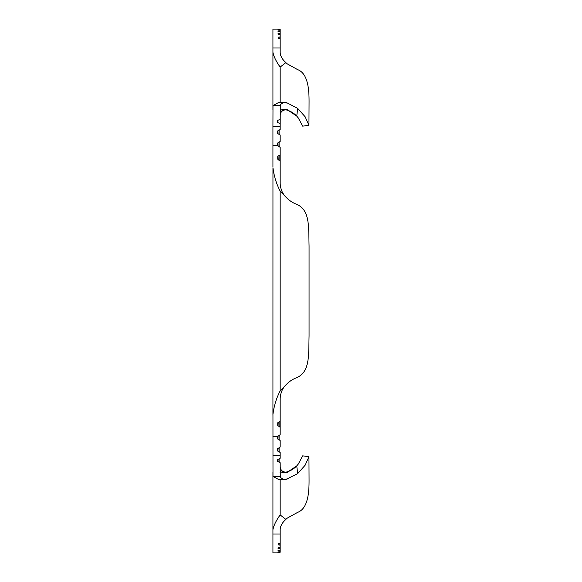 <?xml version="1.0" encoding="UTF-8"?>
<svg xmlns="http://www.w3.org/2000/svg" width="582" height="582" viewBox="0 0 582 582"><rect width="100%" height="100%" fill="white"/><g stroke="black" fill="none" stroke-linecap="round" stroke-linejoin="round"><path stroke-width="0.87" d="M280.16 111.679C280.24 110.071 282.044 109.241 285.58 109.19L287.268 109.671L296.769 116.138L298.239 117.87L302.691 126.163L308.955 125.268L305.135 116.778L297.642 108.361L287.355 103.021L285.951 102.527L283.965 102.774C281.877 103.152 280.648 104.083 280.284 105.575L280.16 126.265L272.936 126.265L272.994 105.575L278.756 102.425L285.951 102.527M280.16 102.425L280.16 67.076L285.857 62.601L283.674 60.441C281.317 57.523 280.146 54.715 280.16 52.038L280.16 29.1L272.936 29.1L272.936 109.889M272.936 48L280.16 48L280.16 38.703L278.189 38.267L278.16 37.19L278.189 38.267M278.08 133.773L277.956 130.703L280.16 129.539L280.16 126.265M278.116 146.089L277.97 142.75L280.16 141.477L280.16 134.929L277.956 133.722M280.16 427.37L280.16 414.304L280.16 420.932L277.767 422.859L277.745 425.471L280.16 427.37L280.16 434.667L277.679 436.413L277.672 438.813L280.16 440.523L280.16 447.071L277.658 448.686L277.658 450.904L280.16 452.461L280.16 458.252L277.687 459.605L277.701 461.446L280.16 462.726L280.284 476.425C280.648 477.917 281.877 478.848 283.965 479.226L285.951 479.473L278.756 479.575L272.994 476.425L272.958 414.304C274.042 405.727 276.443 397.942 280.16 390.944L280.16 191.056L284.933 196.076C281.914 192.453 280.328 188.139 280.16 183.134L280.16 147.333L277.978 146.024M280.16 167.696L280.16 161.069L278.072 159.643M280.16 414.304L280.16 398.866C280.335 393.839 281.921 389.525 284.933 385.924L280.16 390.944M278.189 543.734L278.16 544.81L278.181 543.734L280.16 543.297L280.16 529.962C280.146 527.285 281.31 524.484 283.674 521.559L285.857 519.399L280.16 514.924L280.16 479.575M278.014 550.557L278 551.11L278.014 550.557L280.16 550.317L280.16 534L272.936 534L272.936 529.715C273.831 525.284 276.239 520.352 280.16 514.924M278 551.11L280.16 551.314L280.16 552.173L280.16 548.826L278.065 548.52L278.087 547.691L278.065 548.52M272.936 534L272.936 552.9L280.16 552.9L277.956 552.565M285.951 479.473L297.642 473.639L305.135 465.222L308.955 456.732L302.691 455.837L298.239 464.13L296.769 465.862L287.268 472.329L285.58 472.81C282.044 472.759 280.24 471.929 280.16 470.321M277.978 435.976L277.679 436.413L272.936 436.427M278.072 422.357L277.767 422.816M280.16 191.056C276.443 184.058 274.042 176.273 272.958 167.696L272.936 415.301M272.936 472.111L272.936 529.715M272.936 166.699L272.936 126.265M277.425 29.1L278.422 29.1M278.16 37.19L279.862 36.928L279.862 38.543M279.862 34.527L278.087 34.309L278.065 33.48L279.862 33.276L280.16 34.651M278.065 33.48L278.087 34.309M279.862 31.595L278.014 31.443L278 30.89L279.862 30.759L280.16 31.683M278 30.89L278.014 31.443M279.862 29.784L277.956 29.435L279.862 29.376L280.16 29.828M280.16 552.173L277.963 552.296M280.16 547.349L278.087 547.691M278.16 544.81L280.16 545.218M277.767 159.184L277.745 156.529L277.883 159.475M278.211 159.715L278.043 156.034L277.745 156.529M278.043 156.034L279.862 155.118L279.862 160.567M280.16 154.63L279.862 155.118M277.679 145.616L277.672 143.187L277.789 145.878M277.97 142.75L277.672 143.187M277.658 133.343L277.658 131.095L277.76 133.576M277.956 130.703L277.658 131.095M279.862 123.399L277.985 122.737M277.687 122.416L277.701 120.554L277.781 122.606M278.101 122.773L277.701 120.554M278.007 120.227L279.862 119.601M280.16 455.735L272.936 455.735M277.956 448.278L277.658 448.657M280.16 67.076C276.239 61.648 273.831 56.723 272.936 52.285M284.933 385.924C288.41 382.054 292.237 379.348 296.42 377.805C310.148 372.065 308.525 355.296 309.064 336.061L309.064 245.939C308.533 226.667 310.119 209.913 296.42 204.195C292.2 202.623 288.374 199.917 284.933 196.076M308.955 456.732L309.064 480.317C309.064 490.022 308.707 508.304 297.642 512.371L287.355 518.06L285.857 519.399M297.642 473.639L296.769 465.862M287.355 478.979A18.064 1.346 0 0 0 283.965 479.226M308.955 125.268L309.064 101.683C309.071 91.934 308.686 73.681 297.642 69.629L287.355 63.94L285.857 62.601M296.769 116.138L297.642 108.361M287.355 103.021A18.064 1.346 -0 0 1 283.965 102.774M280.007 472.577L280.16 472.177M277.679 145.573L272.936 145.573M280.284 105.575L272.994 105.575M280.284 476.425L272.994 476.425M287.268 472.329L287.268 471.878C291.698 470.394 295.358 467.812 298.239 464.13M298.239 117.87C295.358 114.188 291.698 111.606 287.268 110.122L287.268 109.671M279.862 552.216L279.862 552.624M279.862 550.405L279.862 551.241M279.862 547.473L279.862 548.724M279.862 543.457L279.862 545.072M279.862 129.931L279.862 134.515M279.862 141.906L279.862 146.882M277.781 459.394L277.701 461.446M278.007 461.773L278.101 459.227M279.862 458.601L279.862 462.399M277.76 448.424L277.658 450.904M277.956 451.297L278.08 448.227M279.862 447.485L279.862 452.069M277.789 436.122L277.672 438.813M277.97 439.25L278.116 435.911M279.862 435.118L279.862 440.094M277.883 422.525L277.745 425.471M279.862 421.433L279.862 426.882M278.043 425.966L278.211 422.285M287.268 110.122L285.58 109.853C282.292 110.173 280.488 111.984 280.16 115.272M287.268 471.878L285.58 472.148C282.292 471.827 280.488 470.016 280.16 466.728"/></g></svg>
